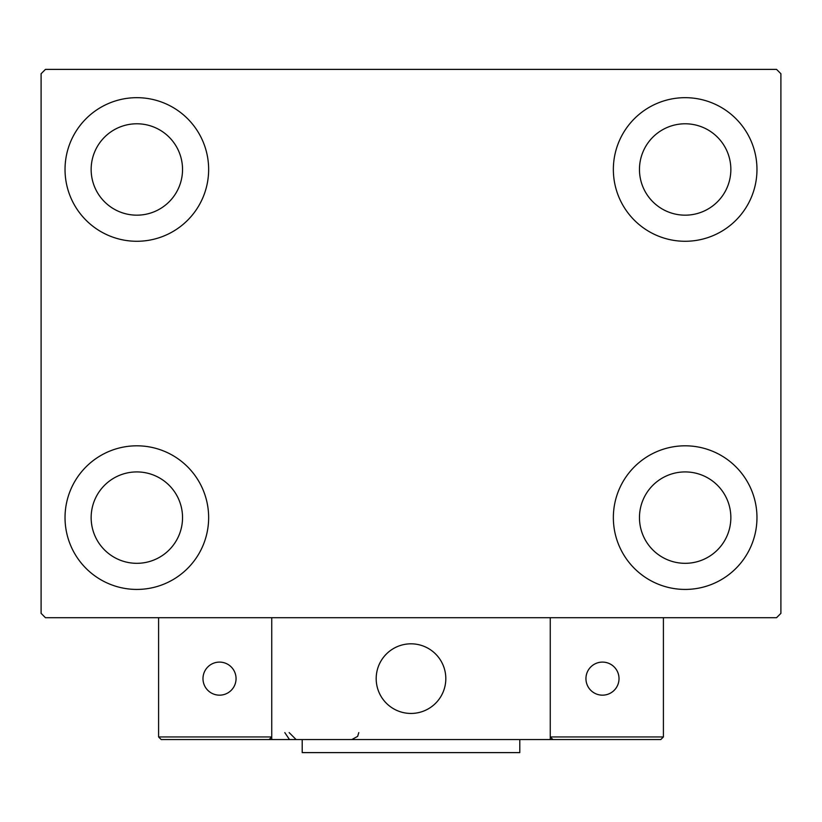 <?xml version="1.0" encoding="UTF-8"?>
<svg xmlns="http://www.w3.org/2000/svg" width="822" height="822" viewBox="0 0 822 822"><rect width="100%" height="100%" fill="white"/><g stroke="black" fill="none" stroke-linecap="round" stroke-linejoin="round"><path stroke-width="1.23" d="M65.03 517.613A71.802 71.802 0 0 1 136.842 445.812A71.802 71.802 0 0 1 208.644 517.613A71.802 71.802 0 0 1 136.842 589.425A71.802 71.802 0 0 1 65.03 517.613M613.356 169.476A71.802 71.802 0 0 1 685.158 97.674A71.802 71.802 0 0 1 756.97 169.476A71.802 71.802 0 0 1 685.158 241.278A71.802 71.802 0 0 1 613.356 169.476M613.356 517.613A71.802 71.802 0 0 1 685.158 445.812A71.802 71.802 0 0 1 756.97 517.613A71.802 71.802 0 0 1 685.158 589.425A71.802 71.802 0 0 1 613.356 517.613M65.03 169.476A71.802 71.802 0 0 1 136.842 97.674A71.802 71.802 0 0 1 208.644 169.476A71.802 71.802 0 0 1 136.842 241.278A71.802 71.802 0 0 1 65.03 169.476M91.15 169.476A45.693 45.693 0 0 1 136.842 123.783A45.693 45.693 0 0 1 182.535 169.476A45.693 45.693 0 0 1 136.842 215.169A45.693 45.693 0 0 1 91.15 169.476M639.465 517.613A45.693 45.693 0 0 1 685.158 471.92A45.693 45.693 0 0 1 730.85 517.613A45.693 45.693 0 0 1 685.158 563.317A45.693 45.693 0 0 1 639.465 517.613M639.465 169.476A45.693 45.693 0 0 1 685.158 123.783A45.693 45.693 0 0 1 730.85 169.476A45.693 45.693 0 0 1 685.158 215.169A45.693 45.693 0 0 1 639.465 169.476M91.15 517.613A45.693 45.693 0 0 1 136.842 471.92A45.693 45.693 0 0 1 182.535 517.613A45.693 45.693 0 0 1 136.842 563.317A45.693 45.693 0 0 1 91.15 517.613M776.543 69.387L45.457 69.387L41.1 73.733L41.1 613.356L45.457 617.712L776.543 617.712L780.9 613.356L780.9 73.733L776.543 69.387M376.188 678.633A34.812 34.812 0 0 1 411 643.821A34.812 34.812 0 0 1 445.812 678.633A34.812 34.812 0 0 1 411 713.445A34.812 34.812 0 0 1 376.188 678.633M550.257 739.553L271.743 739.553L271.743 617.712L550.257 617.712L550.257 739.553L552.867 739.553L550.257 736.944L550.257 617.712L663.405 617.712L663.405 736.944L660.796 739.553L552.867 739.553L550.257 736.944L663.405 736.944L660.796 739.553L587.679 739.553M416.908 712.941A34.812 34.812 0 0 0 445.308 672.725A34.812 34.812 0 0 0 405.092 644.325A34.812 34.812 0 0 0 376.692 684.541A34.812 34.812 0 0 0 416.908 712.941M271.743 739.553L161.204 739.553L158.595 736.944L158.595 617.712M271.743 736.944L269.133 739.553L271.743 736.944L158.595 736.944L161.204 739.553L232.575 739.553M585.942 678.633A16.532 16.532 0 0 0 602.475 695.165A16.532 16.532 0 0 0 619.017 678.633A16.532 16.532 0 0 0 602.475 662.1A16.532 16.532 0 0 0 585.942 678.633M219.525 695.165A16.532 16.532 0 0 0 236.058 678.633A16.532 16.532 0 0 0 219.525 662.1A16.532 16.532 0 0 0 202.983 678.633A16.532 16.532 0 0 0 219.525 695.165M519.792 739.553L519.792 752.613L302.208 752.613L302.208 739.553M284.802 732.597L289.149 739.05M289.149 732.597L296.115 739.553M358.782 732.597L357.662 736.368L351.816 739.553"/></g></svg>

